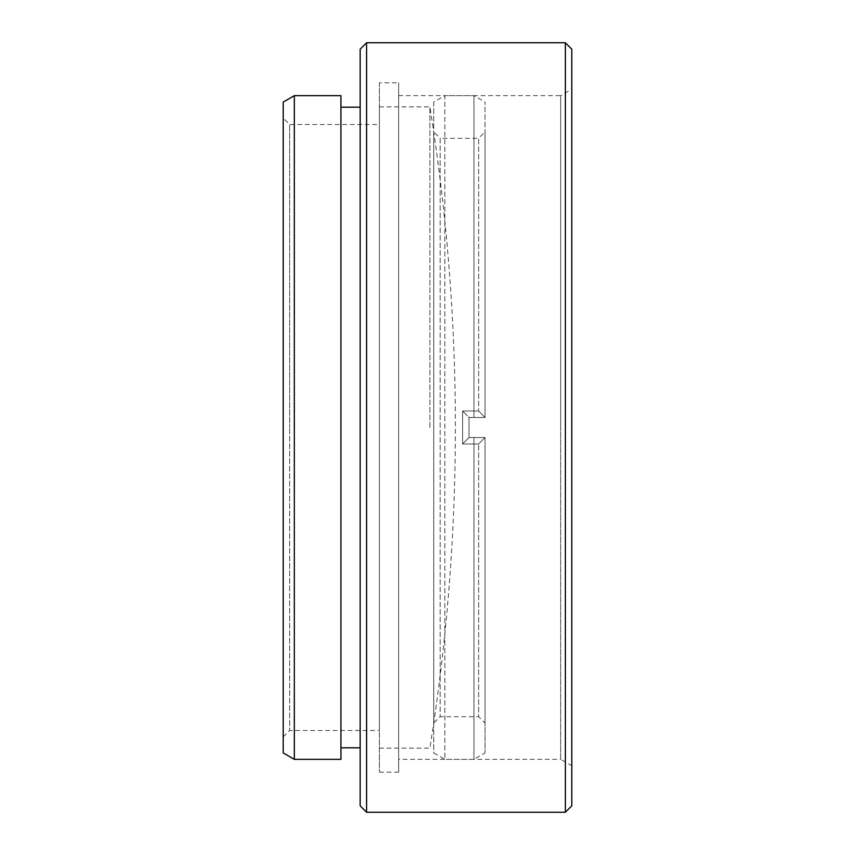 <?xml version="1.0" encoding="UTF-8"?>
<svg xmlns="http://www.w3.org/2000/svg" width="855" height="855" viewBox="0 0 855 855"><rect width="100%" height="100%" fill="white"/><g stroke="black" fill="none" stroke-linecap="round" stroke-linejoin="round"><path stroke-width="0.64" stroke-dasharray="4.28 3.21" d="M398.644 759.347L398.644 95.653L398.644 759.347L560.677 759.347L560.677 427.5L560.677 759.347L571.781 765.759L571.781 427.5L571.781 765.759M283.219 102.066L283.219 752.934M294.323 759.347L294.323 95.653M571.781 805.838L571.781 49.163M565.369 42.75L565.369 812.25M360.169 49.163L360.169 805.838M366.581 812.25L366.581 42.75M283.219 736.903L289.631 730.491L289.631 427.5L289.631 730.491L379.406 730.491L379.406 124.509L379.406 730.491M398.644 95.653L560.677 95.653L560.677 427.5L560.677 95.653L571.781 89.241M379.406 82.828L379.406 772.172L379.406 82.828L398.644 82.828L398.644 772.172L398.644 82.828M379.406 772.172L398.644 772.172M283.219 118.097L283.219 427.5L283.219 118.097L289.631 124.509L289.631 427.5L289.631 124.509L379.406 124.509M340.931 107.196L340.931 747.804L340.931 107.196M360.169 107.196L360.169 747.804L360.169 107.196M340.931 759.347L340.931 95.653M485.042 131.884L485.042 417.486L485.042 102.066L485.042 417.475L485.042 131.884L478.629 138.296L478.629 410.999L478.629 138.296L440.154 138.296L440.154 716.704L440.154 138.296L433.742 131.884L433.742 723.116L433.742 131.884M485.042 723.116L485.042 437.514L478.629 444.002L462.598 444.002L462.598 410.999L478.629 410.999L462.598 410.999L462.598 444.002L478.629 444.002L485.031 437.525L485.042 723.116L478.629 716.704L478.629 444.002L478.629 716.704L440.154 716.704L433.742 723.116M485.031 437.525L473.948 437.525L473.948 759.347L473.948 437.525L469.01 437.525L469.01 417.486L473.948 417.486L473.948 95.653L473.948 417.486L485.042 417.486L469 417.486L469 437.525L485.031 437.525L485.042 752.934L473.948 759.347L444.835 759.347L444.835 95.653L473.948 95.653L485.042 102.066M485.042 417.475L469 417.475L485.042 417.475L478.629 410.999L485.031 417.486M433.742 102.066L433.742 752.934L444.835 759.347L444.835 95.653L433.742 102.066L433.742 752.934M485.042 437.514L469 437.514L485.042 437.514L485.042 752.934M469 437.514L469.01 417.475L462.598 410.999L469.01 417.486L469.01 437.525L462.598 444.002L469 437.514M379.406 427.5L379.406 106.875L379.406 427.5M429.894 427.5L429.894 106.875L429.894 427.5M379.406 106.875L429.894 106.875C446.866 213.077 455.362 319.952 455.394 427.5C455.362 535.048 446.866 641.923 429.894 748.125L379.406 748.125"/><path stroke-width="1.28" d="M294.323 759.347L283.219 752.934L283.219 102.066L294.323 95.653L294.323 759.347L340.931 759.347L340.931 95.653L294.323 95.653M565.369 42.75L571.781 49.163L571.781 805.838L565.369 812.25L565.369 42.75L366.581 42.75L366.581 812.25L565.369 812.25M366.581 812.25L360.169 805.838L360.169 49.163L366.581 42.75M340.931 747.804L360.169 747.804M340.931 107.196L360.169 107.196"/></g></svg>
